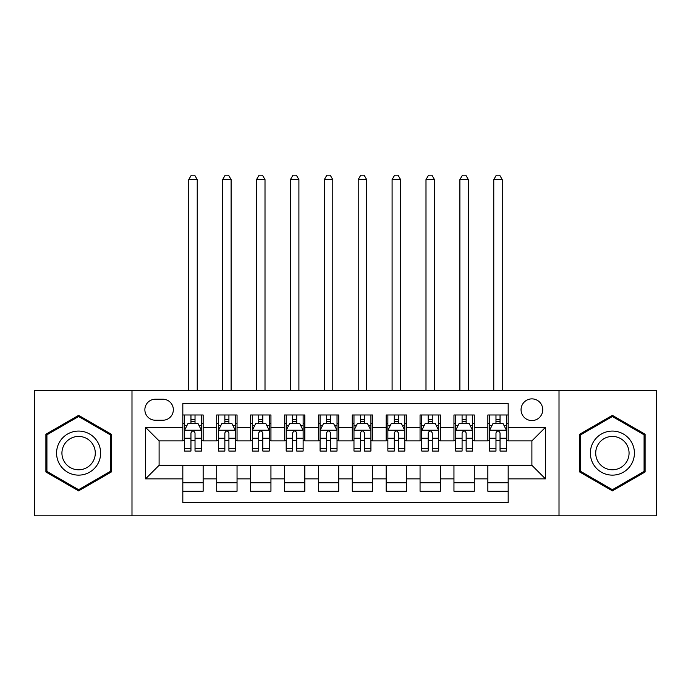 <?xml version="1.0" encoding="UTF-8"?>
<svg xmlns="http://www.w3.org/2000/svg" width="691" height="691" viewBox="0 0 691 691"><rect width="100%" height="100%" fill="white"/><g stroke="black" fill="none" stroke-linecap="round" stroke-linejoin="round"><path stroke-width="1.04" d="M531.897 398.88A10.849 10.849 0 0 0 521.057 409.72A10.849 10.849 0 0 0 531.897 420.569A10.849 10.849 0 0 0 542.746 409.72A10.849 10.849 0 0 0 531.897 398.88M559.01 515.806L656.45 515.806L656.45 390.406L559.01 390.406L559.01 515.806L131.99 515.806L131.99 390.406L34.55 390.406L34.55 515.806L131.99 515.806M508.179 414.98L487.846 414.98L487.846 427.349L474.285 427.349L474.285 440.901L487.846 440.901L487.846 427.349M474.285 427.349L474.285 414.98L453.952 414.98L453.952 427.349L440.392 427.349L440.392 440.901L453.952 440.901L453.952 427.349M440.392 427.349L440.392 414.98L420.059 414.98L420.059 427.349L406.507 427.349L406.507 440.901L420.059 440.901L420.059 427.349M406.507 427.349L406.507 414.98L386.165 414.98L386.165 427.349L372.613 427.349L372.613 440.901L386.165 440.901L386.165 427.349M372.613 427.349L372.613 414.98L352.28 414.98L352.28 427.349L338.72 427.349L338.72 440.901L352.28 440.901L352.28 427.349M338.72 427.349L338.72 414.98L318.387 414.98L318.387 427.349L304.835 427.349L304.835 440.901L318.387 440.901L318.387 427.349M304.835 427.349L304.835 414.98L284.493 414.98L284.493 427.349L270.941 427.349L270.941 440.901L284.493 440.901L284.493 427.349M270.941 427.349L270.941 414.98L250.608 414.98L250.608 427.349L237.048 427.349L237.048 440.901L250.608 440.901L250.608 427.349M237.048 427.349L237.048 414.98L216.715 414.98L216.715 440.901L203.154 440.901L203.154 414.98L182.821 414.98M182.821 491.232L203.154 491.232L203.154 465.302L216.715 465.302L216.715 491.232L237.048 491.232L237.048 465.302L250.608 465.302L250.608 478.863L237.048 478.863M250.608 478.863L250.608 491.232L270.941 491.232L270.941 465.302L284.493 465.302L284.493 478.863L270.941 478.863M284.493 478.863L284.493 491.232L304.835 491.232L304.835 465.302L318.387 465.302L318.387 478.863L304.835 478.863M318.387 478.863L318.387 491.232L338.72 491.232L338.72 465.302L352.28 465.302L352.28 478.863L338.72 478.863M352.28 478.863L352.28 491.232L372.613 491.232L372.613 465.302L386.165 465.302L386.165 478.863L372.613 478.863M386.165 478.863L386.165 491.232L406.507 491.232L406.507 465.302L420.059 465.302L420.059 478.863L406.507 478.863M420.059 478.863L420.059 491.232L440.392 491.232L440.392 465.302L453.952 465.302L453.952 478.863L440.392 478.863M453.952 478.863L453.952 491.232L474.285 491.232L474.285 465.302L487.846 465.302L487.846 478.863L474.285 478.863M155.371 420.232L162.826 420.232A10.503 10.503 0 0 0 173.337 409.72A10.503 10.503 0 0 0 162.826 399.217L155.371 399.217A10.503 10.503 0 0 0 144.868 409.72A10.503 10.503 0 0 0 155.371 420.232M559.01 390.406L131.99 390.406M508.179 427.349L508.179 403.622L182.821 403.622L182.821 440.901L159.103 440.901L159.103 465.302L182.821 465.302L182.821 502.582L508.179 502.582L508.179 465.302L531.897 465.302L531.897 440.901L508.179 440.901L508.179 427.349L545.458 427.349L545.458 478.863L508.179 478.863M182.821 478.863L145.542 478.863L145.542 427.349L182.821 427.349M487.846 478.863L487.846 491.232L508.179 491.232M182.821 423.453L184.514 423.453M190.958 423.453L195.026 423.453M201.461 423.453L203.154 423.453M182.821 440.564L184.514 440.564M190.958 440.564L195.026 440.564M201.461 440.564L203.154 440.564M182.821 465.648L203.154 465.648M182.821 482.759L203.154 482.759M216.715 440.564L218.408 440.564M224.851 440.564L228.911 440.564M235.355 440.564L237.048 440.564M216.715 423.453L218.408 423.453M224.851 423.453L228.911 423.453M235.355 423.453L237.048 423.453M216.715 465.648L237.048 465.648M216.715 482.759L237.048 482.759M250.608 465.648L270.941 465.648M250.608 482.759L270.941 482.759M250.608 423.453L252.301 423.453M258.736 423.453L262.805 423.453M269.248 423.453L270.941 423.453M250.608 440.564L252.301 440.564M258.736 440.564L262.805 440.564M269.248 440.564L270.941 440.564M284.493 465.648L304.835 465.648M284.493 482.759L304.835 482.759M284.493 423.453L286.195 423.453M292.63 423.453L296.698 423.453M303.133 423.453L304.835 423.453M284.493 440.564L286.195 440.564M292.63 440.564L296.698 440.564M303.133 440.564L304.835 440.564M318.387 465.648L338.72 465.648M318.387 482.759L338.72 482.759M318.387 423.453L320.08 423.453M326.523 423.453L330.592 423.453M337.027 423.453L338.72 423.453M318.387 440.564L320.08 440.564M326.523 440.564L330.592 440.564M337.027 440.564L338.72 440.564M352.28 465.648L372.613 465.648M352.28 482.759L372.613 482.759M352.28 423.453L353.973 423.453M360.408 423.453L364.477 423.453M370.92 423.453L372.613 423.453M352.28 440.564L353.973 440.564M360.408 440.564L364.477 440.564M370.92 440.564L372.613 440.564M386.165 465.648L406.507 465.648M386.165 482.759L406.507 482.759M386.165 423.453L387.867 423.453M394.302 423.453L398.37 423.453M404.805 423.453L406.507 423.453M386.165 440.564L387.867 440.564M394.302 440.564L398.37 440.564M404.805 440.564L406.507 440.564M420.059 465.648L440.392 465.648M420.059 482.759L440.392 482.759M420.059 423.453L421.752 423.453M428.195 423.453L432.264 423.453M438.699 423.453L440.392 423.453M420.059 440.564L421.752 440.564M428.195 440.564L432.264 440.564M438.699 440.564L440.392 440.564M453.952 465.648L474.285 465.648M453.952 482.759L474.285 482.759M453.952 423.453L455.645 423.453M462.089 423.453L466.149 423.453M472.592 423.453L474.285 423.453M453.952 440.564L455.645 440.564M462.089 440.564L466.149 440.564M472.592 440.564L474.285 440.564M487.846 465.648L508.179 465.648M487.846 482.759L508.179 482.759M487.846 423.453L489.539 423.453M495.974 423.453L500.042 423.453M506.486 423.453L508.179 423.453M487.846 440.564L489.539 440.564M495.974 440.564L500.042 440.564M506.486 440.564L508.179 440.564M159.103 440.901L145.542 427.349M159.103 465.302L145.542 478.863M545.458 427.349L531.897 440.901M545.458 478.863L531.897 465.302M78.61 490.869L111.311 471.988L111.311 434.224L78.61 415.343L45.9 434.224L45.9 471.988L78.61 490.869M645.1 434.224L612.39 415.343L579.689 434.224L579.689 471.988L612.39 490.869L645.1 471.988L645.1 434.224M195.026 419.385L190.958 419.385M201.461 448.312L195.026 448.312L195.026 451.068L201.461 451.068L201.461 430.398L198.075 423.618L187.909 423.618L184.514 430.398L184.514 451.068L190.958 451.068L190.958 448.312L184.514 448.312M184.514 430.398L184.514 414.98M201.461 430.398L201.461 414.98M190.958 423.618L190.958 414.98M195.026 414.98L195.026 423.618M195.026 448.312L195.026 432.937C193.67 430.329 192.314 430.329 190.958 432.937L190.958 448.312M197.229 390.406L197.229 179.6L188.755 179.6L188.755 390.406M188.755 179.6L191.295 175.194L194.689 175.194L197.229 179.6M78.61 431.072A22.026 22.026 0 0 0 56.576 453.106A22.026 22.026 0 0 0 78.61 475.132A22.026 22.026 0 0 0 100.636 453.106A22.026 22.026 0 0 0 78.61 431.072M78.61 436.427A16.679 16.679 0 0 0 61.931 453.106A16.679 16.679 0 0 0 78.61 469.785A16.679 16.679 0 0 0 95.289 453.106A16.679 16.679 0 0 0 78.61 436.427M110.292 471.4L78.61 489.694L46.919 471.4L46.919 434.812L78.61 416.518L110.292 434.812L110.292 471.4M593.31 442.093A22.026 22.026 0 0 0 601.377 472.178A22.026 22.026 0 0 0 631.47 464.119A22.026 22.026 0 0 0 623.403 434.026A22.026 22.026 0 0 0 593.31 442.093M597.948 444.762A16.679 16.679 0 0 0 604.055 467.548A16.679 16.679 0 0 0 626.832 461.441A16.679 16.679 0 0 0 620.734 438.664A16.679 16.679 0 0 0 597.948 444.762M644.081 434.812L644.081 471.4L612.39 489.694L580.708 471.4L580.708 434.812L612.39 416.518L644.081 434.812M228.911 419.385L224.851 419.385M235.355 448.312L228.911 448.312L228.911 451.068L235.355 451.068L235.355 430.398L231.969 423.618L221.794 423.618L218.408 430.398L218.408 451.068L224.851 451.068L224.851 448.312L218.408 448.312M218.408 430.398L218.408 414.98M235.355 430.398L235.355 414.98M224.851 423.618L224.851 414.98M228.911 414.98L228.911 423.618M228.911 448.312L228.911 432.937C227.564 430.329 226.207 430.329 224.851 432.937L224.851 448.312M231.114 390.406L231.114 179.6L222.649 179.6L222.649 390.406M222.649 179.6L225.188 175.194L228.574 175.194L231.114 179.6M262.805 419.385L258.736 419.385M269.248 448.312L262.805 448.312L262.805 451.068L269.248 451.068L269.248 430.398L265.854 423.618L255.687 423.618L252.301 430.398L252.301 451.068L258.736 451.068L258.736 448.312L252.301 448.312M252.301 430.398L252.301 414.98M269.248 430.398L269.248 414.98M258.736 423.618L258.736 414.98M262.805 414.98L262.805 423.618M262.805 448.312L262.805 432.937C261.448 430.329 260.092 430.329 258.736 432.937L258.736 448.312M265.007 390.406L265.007 179.6L256.534 179.6L256.534 390.406M256.534 179.6L259.082 175.194L262.468 175.194L265.007 179.6M296.698 419.385L292.63 419.385M303.133 448.312L296.698 448.312L296.698 451.068L303.133 451.068L303.133 430.398L299.747 423.618L289.581 423.618L286.195 430.398L286.195 451.068L292.63 451.068L292.63 448.312L286.195 448.312M286.195 430.398L286.195 414.98M303.133 430.398L303.133 414.98M292.63 423.618L292.63 414.98M296.698 414.98L296.698 423.618M296.698 448.312L296.698 432.937C295.342 430.329 293.986 430.329 292.63 432.937L292.63 448.312M298.901 390.406L298.901 179.6L290.427 179.6L290.427 390.406M290.427 179.6L292.967 175.194L296.361 175.194L298.901 179.6M330.592 419.385L326.523 419.385M337.027 448.312L330.592 448.312L330.592 451.068L337.027 451.068L337.027 430.398L333.641 423.618L323.474 423.618L320.08 430.398L320.08 451.068L326.523 451.068L326.523 448.312L320.08 448.312M320.08 430.398L320.08 414.98M337.027 430.398L337.027 414.98M326.523 423.618L326.523 414.98M330.592 414.98L330.592 423.618M330.592 448.312L330.592 432.937C329.236 430.329 327.88 430.329 326.523 432.937L326.523 448.312M332.794 390.406L332.794 179.6L324.321 179.6L324.321 390.406M324.321 179.6L326.86 175.194L330.246 175.194L332.794 179.6M364.477 419.385L360.408 419.385M370.92 448.312L364.477 448.312L364.477 451.068L370.92 451.068L370.92 430.398L367.526 423.618L357.359 423.618L353.973 430.398L353.973 451.068L360.408 451.068L360.408 448.312L353.973 448.312M353.973 430.398L353.973 414.98M370.92 430.398L370.92 414.98M360.408 423.618L360.408 414.98M364.477 414.98L364.477 423.618M364.477 448.312L364.477 432.937C363.129 430.329 361.773 430.329 360.408 432.937L360.408 448.312M366.679 390.406L366.679 179.6L358.206 179.6L358.206 390.406M358.206 179.6L360.754 175.194L364.14 175.194L366.679 179.6M398.37 419.385L394.302 419.385M404.805 448.312L398.37 448.312L398.37 451.068L404.805 451.068L404.805 430.398L401.419 423.618L391.253 423.618L387.867 430.398L387.867 451.068L394.302 451.068L394.302 448.312L387.867 448.312M387.867 430.398L387.867 414.98M404.805 430.398L404.805 414.98M394.302 423.618L394.302 414.98M398.37 414.98L398.37 423.618M398.37 448.312L398.37 432.937C397.014 430.329 395.658 430.329 394.302 432.937L394.302 448.312M400.573 390.406L400.573 179.6L392.099 179.6L392.099 390.406M392.099 179.6L394.639 175.194L398.033 175.194L400.573 179.6M432.264 419.385L428.195 419.385M438.699 448.312L432.264 448.312L432.264 451.068L438.699 451.068L438.699 430.398L435.313 423.618L425.146 423.618L421.752 430.398L421.752 451.068L428.195 451.068L428.195 448.312L421.752 448.312M421.752 430.398L421.752 414.98M438.699 430.398L438.699 414.98M428.195 423.618L428.195 414.98M432.264 414.98L432.264 423.618M432.264 448.312L432.264 432.937C430.908 430.329 429.552 430.329 428.195 432.937L428.195 448.312M434.466 390.406L434.466 179.6L425.993 179.6L425.993 390.406M425.993 179.6L428.532 175.194L431.918 175.194L434.466 179.6M466.149 419.385L462.089 419.385M472.592 448.312L466.149 448.312L466.149 451.068L472.592 451.068L472.592 430.398L469.206 423.618L459.031 423.618L455.645 430.398L455.645 451.068L462.089 451.068L462.089 448.312L455.645 448.312M455.645 430.398L455.645 414.98M472.592 430.398L472.592 414.98M462.089 423.618L462.089 414.98M466.149 414.98L466.149 423.618M466.149 448.312L466.149 432.937C464.801 430.329 463.445 430.329 462.089 432.937L462.089 448.312M468.351 390.406L468.351 179.6L459.886 179.6L459.886 390.406M459.886 179.6L462.426 175.194L465.812 175.194L468.351 179.6M500.042 419.385L495.974 419.385M506.486 448.312L500.042 448.312L500.042 451.068L506.486 451.068L506.486 430.398L503.091 423.618L492.925 423.618L489.539 430.398L489.539 451.068L495.974 451.068L495.974 448.312L489.539 448.312M489.539 430.398L489.539 414.98M506.486 430.398L506.486 414.98M495.974 423.618L495.974 414.98M500.042 414.98L500.042 423.618M500.042 448.312L500.042 432.937C498.686 430.329 497.33 430.329 495.974 432.937L495.974 448.312M502.245 390.406L502.245 179.6L493.771 179.6L493.771 390.406M493.771 179.6L496.311 175.194L499.705 175.194L502.245 179.6M216.715 478.863L203.154 478.863M216.715 427.349L203.154 427.349M201.375 430.225L184.601 430.225M184.514 425.483L186.976 425.483M199.008 425.483L201.461 425.483M190.958 438.249L184.514 438.249M201.461 438.249L195.026 438.249M195.026 421.536L190.958 421.536M235.268 430.225L218.494 430.225M218.408 425.483L220.87 425.483M232.902 425.483L235.355 425.483M224.851 438.249L218.408 438.249M235.355 438.249L228.911 438.249M228.911 421.536L224.851 421.536M269.162 430.225L252.388 430.225M252.301 425.483L254.754 425.483M266.786 425.483L269.248 425.483M258.736 438.249L252.301 438.249M269.248 438.249L262.805 438.249M262.805 421.536L258.736 421.536M303.055 430.225L286.273 430.225M286.195 425.483L288.648 425.483M300.68 425.483L303.133 425.483M292.63 438.249L286.195 438.249M303.133 438.249L296.698 438.249M296.698 421.536L292.63 421.536M336.94 430.225L320.166 430.225M320.08 425.483L322.542 425.483M334.574 425.483L337.027 425.483M326.523 438.249L320.08 438.249M337.027 438.249L330.592 438.249M330.592 421.536L326.523 421.536M370.834 430.225L354.06 430.225M353.973 425.483L356.426 425.483M368.458 425.483L370.92 425.483M360.408 438.249L353.973 438.249M370.92 438.249L364.477 438.249M364.477 421.536L360.408 421.536M404.727 430.225L387.945 430.225M387.867 425.483L390.32 425.483M402.352 425.483L404.805 425.483M394.302 438.249L387.867 438.249M404.805 438.249L398.37 438.249M398.37 421.536L394.302 421.536M438.612 430.225L421.838 430.225M421.752 425.483L424.214 425.483M436.246 425.483L438.699 425.483M428.195 438.249L421.752 438.249M438.699 438.249L432.264 438.249M432.264 421.536L428.195 421.536M472.506 430.225L455.732 430.225M455.645 425.483L458.098 425.483M470.13 425.483L472.592 425.483M462.089 438.249L455.645 438.249M472.592 438.249L466.149 438.249M466.149 421.536L462.089 421.536M506.399 430.225L489.625 430.225M489.539 425.483L491.992 425.483M504.024 425.483L506.486 425.483M495.974 438.249L489.539 438.249M506.486 438.249L500.042 438.249M500.042 421.536L495.974 421.536"/></g></svg>
